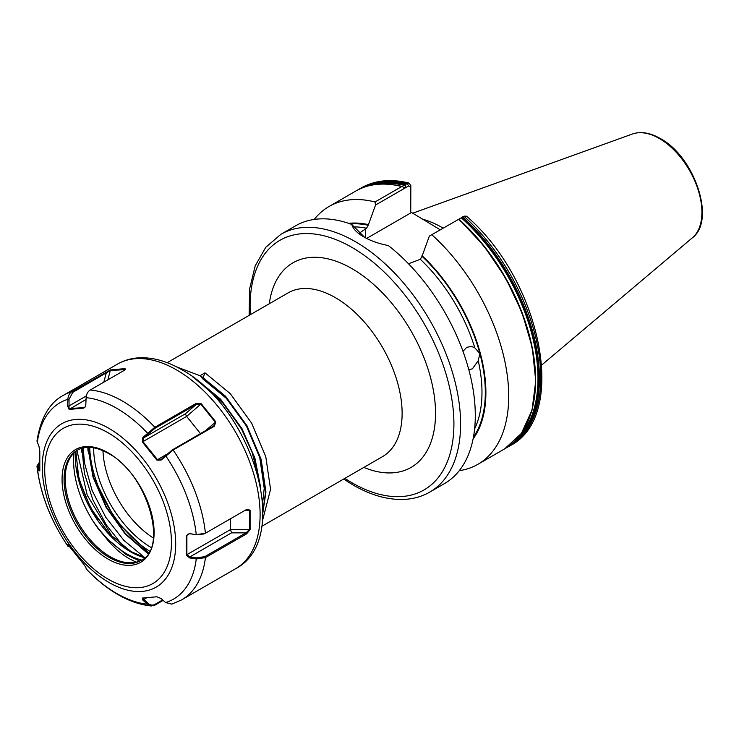<?xml version="1.0" encoding="UTF-8"?>
<svg xmlns="http://www.w3.org/2000/svg" width="739" height="739" viewBox="0 0 739 739"><rect width="100%" height="100%" fill="white"/><g stroke="black" fill="none" stroke-linecap="round" stroke-linejoin="round"><path stroke-width="1.11" d="M359.089 233.348L366.535 228.249L368.207 225.266L375.56 205.036L375.024 201.969L401.757 186.533L405.231 187.771L405.757 184.233L409.064 183.087L410.829 185.628L410.745 211.982L440.25 229.801M429.35 236.092L463.972 216.287A148.853 85.936 -120 0 1 509.956 445.793C569.298 416.002 540.754 279.647 466.429 216.148L463.972 216.287L429.35 236.092L422.006 256.322L420.334 259.306L408.491 263.758M462.974 351.302L466.734 347.348L471.519 346.406L474.789 347.81L479.879 353.547L478.225 360.669L472.443 368.779L468.84 369.823M203.253 377.287L204.98 372.825L230.245 393.647L251.611 423.077L265.781 456.656L270.557 489.301L262.373 521.198M204.98 372.825L200.352 375.504L225.617 396.326L246.983 425.747L261.153 459.325L265.929 491.971L262.862 512.69M176.584 366.895L199.973 375.726L225.229 396.547L246.595 425.969L260.775 459.547L265.541 492.192L262.881 511.61M192.445 376.761L195.336 378.396L220.601 399.217L241.967 428.638L254.918 458.18L260.71 487.694M194.782 378.516L220.222 399.439L241.588 428.86L253.856 456.314L260.008 484.073M443.123 228.139A105.095 60.672 -120 0 0 441.885 227.418A105.095 60.672 -120 0 0 422.172 219.104M363.699 236.831C356.909 232.896 352.946 228.776 351.801 224.471A148.853 85.936 -120 0 0 295.618 225.792L280.922 234.281A148.853 85.936 -120 0 1 355.339 241.653A148.853 85.936 -120 0 1 452.582 372.816A148.853 85.936 -120 0 1 429.765 492.091L444.472 483.602A148.853 85.936 -120 0 0 470.42 376.086A148.853 85.936 -120 0 0 388.289 245.533C378.802 243.713 370.608 240.812 363.699 236.831L363.699 236.822M532.514 407.54A148.188 85.558 -120 0 0 458.891 219.215L458.633 219.372A148.853 85.936 -120 0 1 504.626 448.878L477.884 464.314A148.853 85.936 -120 0 0 431.899 234.808M459.279 470.669A148.853 85.936 -120 0 0 477.884 464.314M473.099 438.911A128.383 74.122 -120 0 0 422.006 255.639M351.801 224.471L364.558 237.311M402.247 186.487C384.474 182.053 368.992 183.577 355.773 191.059A148.853 85.936 -120 0 1 401.757 186.533L402.81 186.828M375.024 201.969A148.853 85.936 -120 0 0 329.031 206.495A148.853 85.936 -120 0 0 314.223 219.437M368.207 224.582A128.383 74.122 -120 0 0 348.642 223.344M88.061 451.159L87.793 447.363M410.745 211.982L410.542 187.124L408.639 185.932L375.56 205.036M410.542 213.063L366.636 238.411M410.542 187.124L410.829 185.628M200.897 376.28L202.671 378.793L203.105 377.666M202.671 378.793L226.393 398.376L246.457 426.052L259.758 457.626L264.229 488.322L262.622 503.028M202.015 384.446L223.446 403.549L241.45 428.943L252.101 452.24L258.142 476.101M125.14 369.629L110.342 370.479L72.745 392.372L69.032 399.337L69.041 408.556L84.107 407.623L85.133 406.94M214.319 426.237L173.129 450.014L161.148 460.064L156.862 460.074L142.331 441.996L142.923 437.386L154.839 427.262L196.029 403.485L201.257 403.743L215.834 421.877L214.319 426.237L213.543 426.098L215.52 423.133L215.308 422.209L200.842 404.205L196.186 404.501L154.996 428.287L143.736 437.839L142.978 441.617L157.444 459.621L158.515 460.221L161.102 459.436L172.353 449.885L214.125 425.673M160.52 459.87L161.102 459.436L161.148 460.064M136.124 562.185L128.595 558.333C120.254 553.345 112.54 546.343 105.465 537.327L126.046 554.527L139.68 561.03M76.662 468.092A96.874 55.933 -120 0 0 98.075 519.905M74.011 452.905A79.877 46.123 -120 0 0 97.936 528.33L105.465 537.327M77.817 449.903A63.674 36.765 -120 0 0 68.164 461.866A63.674 36.765 -120 0 0 110.222 556.698A63.674 36.765 -120 0 0 126.286 562.545A63.674 36.765 -120 0 0 141.482 560.171M87.858 447.363L93.031 477.08L105.982 507.157L125.214 534.02L148.049 553.76M88.246 447.363L93.447 476.978L106.361 506.936L125.519 533.715L148.262 553.428M83.036 447.954A90.731 52.386 -120 0 0 84.495 463.002L83.184 447.926M112.744 537.392L87.239 495.213L76.921 450.485M205.414 533.235L246.928 509.282L250.096 510.196L250.096 529.632L246.604 533.835L205.414 557.622L196.26 558.98L189.692 557.945L186.2 555.044L186.2 535.673L189.692 533.641L196.26 534.676L205.414 533.235A118.138 68.21 60 0 0 173.129 450.014L172.353 449.885M163.18 600.373L154.839 605.186L151.283 605.98L147.403 604.188L142.923 600.188L142.331 598.073L156.862 596.779L161.148 598.562L165.628 602.562L171.817 604.123L181.618 599.892L235.649 568.697A118.138 68.21 -120 0 0 253.754 474.041A118.138 68.21 -120 0 0 176.584 369.934A118.138 68.21 -120 0 0 117.51 364.087C124.383 360.161 131.939 358.055 140.179 357.768C153.583 357.436 167.291 361.343 181.304 369.463C251.445 406.746 293.291 538.648 235.649 568.697M69.632 546.527L67.97 546.324L67.6 544.551L69.133 546.13L83.664 564.208L85.826 567.219L86.251 569.058C96.246 579.607 106.776 588.096 117.824 594.507C129.094 601.038 140.253 604.862 151.283 605.98M124.558 370.128L125.039 368.613L123.764 370.645L90.26 389.989C87.784 391.55 86.398 394.109 86.13 397.665L85.826 404.427L84.994 407.161L83.664 408.122L69.133 409.424L67.6 406.053L67.905 399.291C68.136 395.734 69.494 393.185 71.979 391.615L110.462 369.916L125.039 368.613L125.408 369.278M72.745 392.372L71.979 391.615A118.138 68.21 60 0 0 63.48 395.282C49.541 402.626 40.691 417.886 36.959 441.035L39.056 446.67L39.804 451.15L39.804 470.531L39.056 470.974L36.95 466.087L39.527 462.032M39.804 470.531L39.056 470.974L39.897 470.263L38.114 466.466L39.536 462.189M68.727 544.56L67.646 544.412M81.937 448.24L84.422 473.413L92.846 499.832L106.37 524.995L123.552 546.666M144.567 557.465L123.903 540.394L105.751 517.245L92.107 490.493L84.495 463.002M81.613 448.333L81.937 452.822M203.899 533.946L196.491 534.759L189.932 533.734L187.835 534.14L186.884 535.489L186.884 554.777L189.932 556.883L196.491 557.908L204.795 556.643L245.985 532.865L249.477 529.567L249.477 510.279L247.824 509.282L246.503 509.513M230.54 518.723L230.54 529.567L231.519 532.865L189.932 556.883L189.692 557.945M186.2 535.673L189.692 533.641M250.096 529.632L230.54 529.567L186.2 555.044M196.491 557.908L196.26 558.98A113.409 65.475 -120 0 1 165.628 602.562M165.582 455.085L165.628 455.714A113.409 65.475 -120 0 1 196.26 534.676L196.491 534.759M231.519 532.865L245.985 532.865L246.604 533.835M250.096 510.196L245.172 510.279M142.978 597.953L143.736 599.44L148.216 603.44C150.405 605.269 152.659 605.574 154.996 604.345L162.672 599.92M201.257 403.743L186.634 416.408L200.491 433.636M142.331 441.996L186.634 416.408L185.332 413.822L196.186 404.501L196.029 403.485M146.553 597.814L142.923 600.188M148.216 603.44L147.403 604.188A113.409 65.475 -120 0 1 116.762 593.528A113.409 65.475 -120 0 1 86.13 568.818M166.016 454.67L156.862 460.074M142.923 437.386L143.736 437.839L185.332 413.822M86.13 397.665A113.409 65.475 -120 0 1 116.762 408.325A113.409 65.475 -120 0 1 147.403 433.045L148.216 433.488M205.109 430.976L215.834 421.877M68.986 545.918L67.905 546.139A113.409 65.475 -120 0 1 37.264 467.177L38.114 466.466M69.133 409.424L86.047 399.448M84.957 407.134L83.664 408.122M67.6 406.053L68.727 406.099L86.343 395.928M37.264 442.883A113.409 65.475 -120 0 1 67.905 399.291L69.032 399.337M105.483 372.271L106.25 373.029L103.802 382.165M110.462 369.916L107.839 379.837M102.952 450.688A74.87 43.222 -120 0 0 153.37 538.01M269.31 303.729A118.138 68.21 60 0 1 352.004 268.654A118.138 68.21 60 0 1 435.326 406.385A118.138 68.21 60 0 1 363.819 467.417M261.698 526.38L382.553 456.61A94.509 54.566 -120 0 0 397.037 380.871A94.509 54.566 -120 0 0 335.294 297.595A94.509 54.566 -120 0 0 288.044 292.912L167.19 362.683M344.845 478.373A144.123 83.211 -120 0 0 352.004 482.789A144.123 83.211 -120 0 0 453.912 423.955A144.123 83.211 -120 0 0 352.004 247.436A144.123 83.211 -120 0 0 250.345 314.675M632.455 133.999C640.842 131.2 650.108 132.697 660.25 138.498C694.457 156.502 716.193 220.314 692.388 237.792A60.247 34.788 -120 0 0 697.782 188.75A60.247 34.788 -120 0 0 659.317 138.498A60.247 34.788 -120 0 0 632.455 133.999L412.685 213.211M366.535 228.249A125.224 72.302 -120 0 0 354.572 226.882M368.207 225.266A127.588 73.66 -120 0 0 350.351 223.935M473.44 437.128A127.588 73.66 -120 0 0 479.879 353.547A127.588 73.66 -120 0 0 422.006 256.322M474.789 347.81A125.224 72.302 -120 0 0 420.334 259.306M474.614 428.888A125.224 72.302 -120 0 0 478.225 360.669M509.956 445.793L506.594 447.677A148.853 85.936 -120 0 0 508.617 446.568A148.853 85.936 -120 0 0 462.632 217.063M513.208 442.633A148.188 85.558 -120 0 0 461.579 217.626M517.143 438.707A147.809 85.336 -120 0 0 461.256 217.783M408.639 185.932L407.097 183.457A148.853 85.936 -120 0 0 361.112 187.974C374.987 180.196 390.968 178.561 409.064 183.087M405.757 184.233A148.853 85.936 -120 0 0 359.764 188.759L357.796 189.951M405.526 185.258A148.188 85.558 -120 0 0 365.472 186.745M405.683 185.692A147.809 85.336 -120 0 0 370.839 185.304M151.19 547.525A81.89 47.278 60 0 1 93.622 447.816M89.733 447.381A87.424 50.474 -120 0 0 149.62 551.109M365.371 228.924L365.371 237.755M108.975 428.398A94.343 54.464 60 0 1 175.688 543.932A94.343 54.464 60 0 1 108.975 582.452A94.343 54.464 60 0 1 42.271 466.909A94.343 54.464 60 0 1 108.975 428.398M108.079 579.108A89.613 51.739 -120 0 0 171.448 542.528A89.613 51.739 -120 0 0 108.079 432.768A89.613 51.739 -120 0 0 44.719 469.357A89.613 51.739 -120 0 0 108.079 579.108M108.079 452.795A65.097 37.578 60 0 1 154.109 532.514A65.097 37.578 60 0 1 108.079 559.09A65.097 37.578 60 0 1 62.058 479.362A65.097 37.578 60 0 1 108.079 452.795M109.086 557.354A63.674 36.765 -120 0 0 140.918 560.504C168.926 548.403 147.246 473.246 108.374 453.441C96.042 446.605 85.669 445.534 77.244 450.217A63.674 36.765 -120 0 0 67.489 501.236A63.674 36.765 -120 0 0 109.086 557.354M92.92 520.93A77.965 45.014 -120 0 0 106.739 537.946A77.965 45.014 -120 0 0 126.729 553.825A77.965 45.014 -120 0 0 141.657 560.06M144.641 557.76A77.965 45.014 60 0 1 130.406 551.7A77.965 45.014 60 0 1 75.415 451.631M90.26 389.989A118.138 68.21 60 0 1 122.554 401.129A118.138 68.21 60 0 1 154.839 427.262L154.996 428.287M204.795 556.643L205.414 557.622A118.138 68.21 60 0 1 181.618 599.892M154.996 604.345L154.839 605.186M429.765 492.091C422.218 496.423 413.84 498.853 404.63 499.37C388.243 500.146 371.024 495.342 352.983 484.96L343.626 479.075M692.388 237.792L541.779 364.974M458.937 219.169L484.063 246.032L505.578 277.855L522.03 312.514L532.311 347.663L535.729 380.954L532.034 410.154L521.438 433.331L504.626 448.878M361.112 187.974L359.764 188.759M355.773 191.059L329.031 206.495M280.922 234.281L265.763 247.306L255.195 265.883L249.606 288.931L249.126 315.387M93.483 477.098L115.69 520.607L148.65 552.818M464.323 216.102L462.614 216.906M75.821 451.307L78.87 478.807L90.601 507.878L109.058 533.595L131.108 551.627L144.862 557.548M67.97 546.324C50.548 520.413 40.202 493.67 36.95 466.087M63.48 395.282L117.51 364.087M203.668 534.048L204.149 533.844"/></g></svg>
